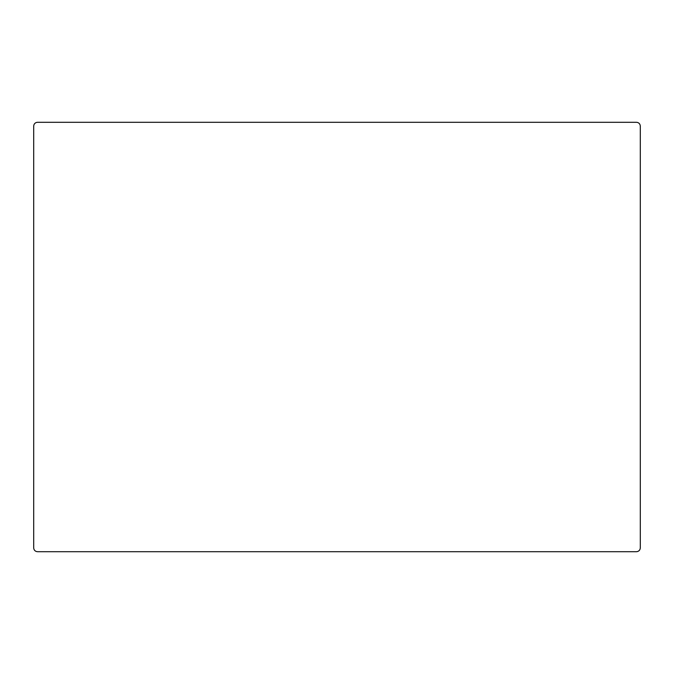 <?xml version="1.0" encoding="UTF-8"?>
<svg xmlns="http://www.w3.org/2000/svg" width="674" height="674" viewBox="0 0 674 674"><rect width="100%" height="100%" fill="white"/><g stroke="black" fill="none" stroke-linecap="round" stroke-linejoin="round"><path stroke-width="1.01" d="M397.913 122.297L37.786 122.297A6.192 4.743 -135.2 0 0 33.7 126.383L33.7 547.617A6.192 4.743 135.2 0 0 37.786 551.703L636.214 551.703A6.192 4.743 44.8 0 0 640.3 547.617L640.3 126.383A6.192 4.743 -44.8 0 0 636.214 122.297L397.913 122.297"/></g></svg>
